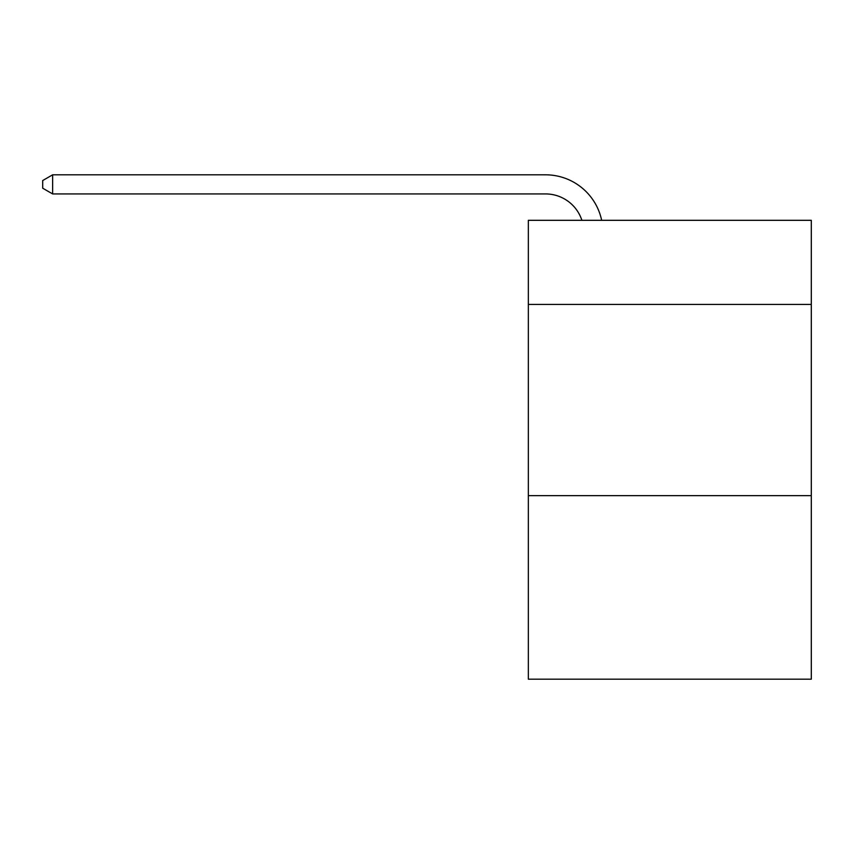 <?xml version="1.0" encoding="UTF-8"?>
<svg xmlns="http://www.w3.org/2000/svg" width="854" height="854" viewBox="0 0 854 854"><rect width="100%" height="100%" fill="white"/><g stroke="black" fill="none" stroke-linecap="round" stroke-linejoin="round"><path stroke-width="1.28" d="M811.3 304.44L811.3 220.321L528.338 220.321L528.338 304.44L811.3 304.44L811.3 679.186L528.338 679.186L528.338 304.44M811.3 495.64L528.338 495.64M545.535 174.814L52.638 174.814L545.535 174.814A57.357 57.357 171.8 0 1 601.664 220.321M581.894 220.321A38.238 38.238 -8.2 0 0 545.535 193.933L52.638 193.933L42.7 188.2L42.7 180.546L52.638 174.814L52.638 193.933"/></g></svg>
